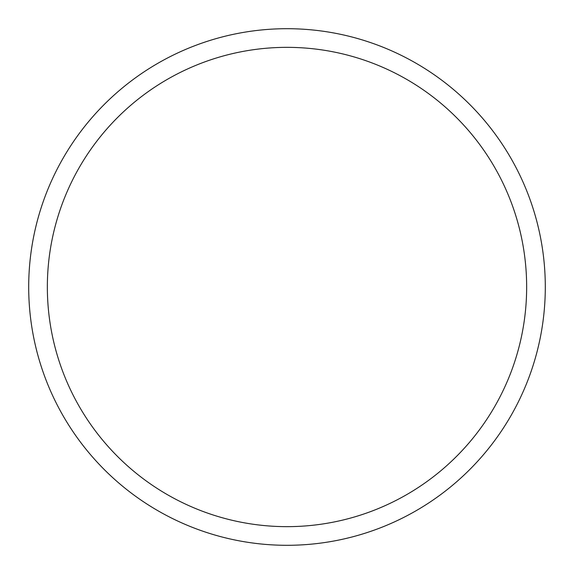 <?xml version="1.0" encoding="UTF-8"?>
<svg xmlns="http://www.w3.org/2000/svg" width="574" height="574" viewBox="0 0 574 574"><rect width="100%" height="100%" fill="white"/><g stroke="black" fill="none" stroke-linecap="round" stroke-linejoin="round"><path stroke-width="0.86" d="M287 28.7A258.3 258.3 0 0 1 545.3 287A258.3 258.3 0 0 1 287 545.3A258.3 258.3 0 0 1 28.7 287A258.3 258.3 0 0 1 287 28.7M287 47.348A239.652 239.652 0 0 1 526.652 287A239.652 239.652 0 0 1 287 526.652A239.652 239.652 0 0 1 47.348 287A239.652 239.652 0 0 1 287 47.348"/></g></svg>
